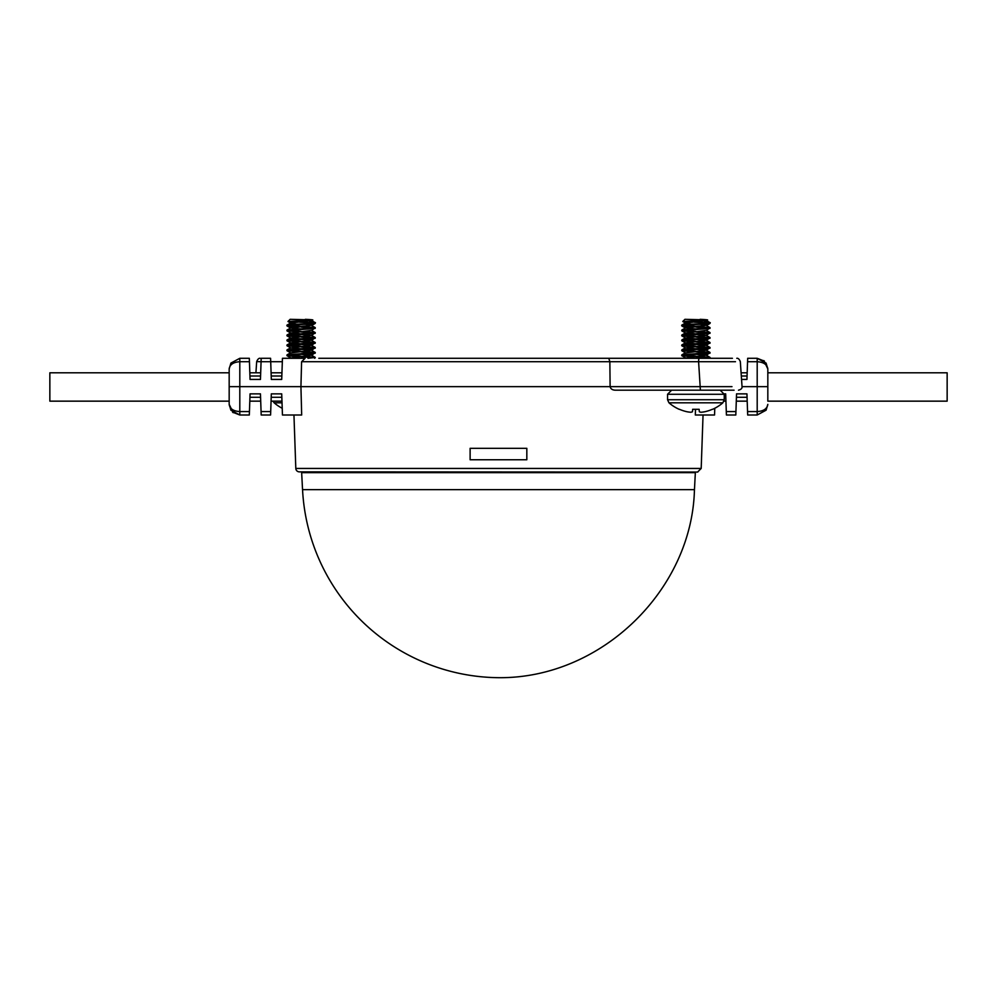 <?xml version="1.0" encoding="UTF-8"?>
<svg xmlns="http://www.w3.org/2000/svg" width="997" height="997" viewBox="0 0 997 997"><rect width="100%" height="100%" fill="white"/><g stroke="black" fill="none" stroke-linecap="round" stroke-linejoin="round"><path stroke-width="1.5" d="M296.321 326.804L286.999 325.907L286.924 325.209C286.214 324.312 320.249 323.439 314.902 322.53L299.561 322.205M286.924 325.82L315.202 323.427L314.902 322.53L309.618 321.395M314.242 323.028L308.459 322.53M296.321 324.224L290.239 323.24L286.924 325.209M296.321 331.764L286.999 330.867L286.999 330.082L315.276 327.689L311.961 330.269L290.152 333.272L311.961 330.269M286.924 330.78L315.202 328.387M314.229 328.001L301.106 327.066M287.971 325.508L301.082 326.443M305.88 326.704L315.276 327.689M296.321 336.724L286.999 335.827L286.999 335.042L315.276 332.649L311.961 335.229L290.152 338.17M286.924 335.752L315.202 333.347M314.229 332.961L301.106 332.026M287.971 330.481L301.094 331.403M305.88 331.677L315.276 332.649M296.321 341.684L286.999 340.787L286.999 340.002L315.276 337.609L311.961 340.189L290.152 343.13M286.924 340.712L315.202 338.307M314.242 337.921L301.106 336.986M287.959 335.441L301.106 336.363M305.88 336.637L315.276 337.609M296.321 346.644L286.999 345.747L286.999 344.962L315.276 342.569L311.961 345.161L290.152 348.103M286.924 345.672L315.202 343.267M314.242 342.881L301.094 341.946M287.959 340.401L301.106 341.323M305.88 341.597L315.276 342.569M296.321 351.605L286.999 350.72L286.999 349.922L315.276 347.529L311.961 350.121L290.152 353.063M286.924 350.632L315.202 348.227M314.242 347.841L301.094 346.906M287.959 345.361L301.106 346.295M305.88 346.557L315.276 347.529M296.321 356.565L286.999 355.68L286.999 354.895L315.276 352.489L311.961 355.082L290.152 358.073L311.961 355.082M286.924 355.593L315.202 353.2M314.242 352.801L301.094 351.866M287.959 350.321L301.106 351.256M305.88 351.517L315.276 352.489M314.753 358.297L315.276 357.449L307.973 358.297M314.242 357.761L301.094 356.839M287.959 355.281L301.094 356.216M305.88 356.477L315.276 357.449M290.152 323.34L312.647 319.9L290.152 319.314L287.983 321.47L301.094 320.685C307.737 320.274 321.395 320.174 305.344 319.314M290.239 323.24L312.049 320.299M296.321 329.197L290.152 327.689L312.049 325.196L290.239 328.2L286.999 330.082M305.88 324.312L312.049 325.196M290.95 328.001L301.106 328.923M286.999 340.002L290.239 338.12L312.049 335.179M311.251 335.441L301.094 334.506M296.321 334.157L290.152 333.272M290.95 332.961L301.094 333.883M286.999 344.962L290.239 343.08L312.049 340.139M311.251 340.401L301.094 339.466M296.321 339.117L290.152 338.232M290.95 337.921L301.094 338.843M305.88 339.204L312.049 340.089M286.999 349.922L290.239 348.04L312.049 345.099M311.251 345.361L301.106 344.426M296.321 344.077L290.152 343.192M290.95 342.881L301.094 343.803M305.88 344.164L311.961 345.149M290.152 353.112L311.961 350.121M311.251 350.321L301.106 349.386M290.95 347.841L301.094 348.776M305.88 349.124L312.049 350.009M311.251 355.281L301.106 354.359M305.88 354.085L312.049 354.969M282.026 402.813L274.15 402.813L273.004 401.155M294.427 322.006L287.983 321.47M691.12 326.804L681.798 325.907L681.724 325.209C681.013 324.312 715.048 323.439 709.702 322.53L694.361 322.205M681.724 325.82L710.001 323.427L709.702 322.53L704.418 321.395M709.041 323.028L703.259 322.53M691.12 324.224L685.039 323.24L681.724 325.209M691.12 331.764L681.798 330.867L681.798 330.082L710.076 327.689L706.761 330.269L684.951 333.272L706.761 330.269M681.724 330.78L710.001 328.387M709.029 328.001L695.906 327.066M682.771 325.508L695.881 326.443M700.679 326.704L710.076 327.689M691.12 336.724L681.798 335.827L681.798 335.042L710.076 332.649L706.761 335.229L684.951 338.17M681.724 335.752L710.001 333.347M709.029 332.961L695.918 332.026M682.771 330.481L695.894 331.403M700.679 331.677L710.076 332.649M691.12 341.684L681.798 340.787L681.798 340.002L710.076 337.609L706.761 340.189L684.951 343.13M681.724 340.712L710.001 338.307M709.041 337.921L695.906 336.986M682.771 335.441L695.906 336.363M700.679 336.637L710.076 337.609M691.12 346.644L681.798 345.747L681.798 344.962L710.076 342.569L706.761 345.161L684.951 348.103M681.724 345.672L710.001 343.267M709.041 342.881L695.894 341.946M682.758 340.401L695.906 341.323M700.679 341.597L710.076 342.569M691.12 351.605L681.798 350.72L681.798 349.922L710.076 347.529L706.761 350.121L684.951 353.063M681.724 350.632L710.001 348.227M709.041 347.841L695.894 346.906M682.758 345.361L695.906 346.295M700.679 346.557L710.076 347.529M691.12 356.565L681.798 355.68L681.798 354.895L710.076 352.489L706.761 355.082L684.951 358.073L706.761 355.082M681.724 355.593L710.001 353.2M709.041 352.801L695.894 351.866M682.758 350.321L695.906 351.256M700.679 351.517L710.076 352.489M709.552 358.297L710.076 357.449L702.773 358.297M709.041 357.761L695.894 356.839M682.758 355.281L695.894 356.216M700.679 356.477L710.076 357.449M684.951 323.34L707.446 319.9L684.951 319.314L682.783 321.47L695.906 320.685C702.536 320.274 716.195 320.174 700.143 319.314M685.039 323.24L706.848 320.299M691.12 329.197L684.951 327.689L706.848 325.196L685.039 328.2L681.798 330.082M700.679 324.312L706.848 325.196M685.749 328.001L695.918 328.923M681.798 340.002L685.039 338.12L706.848 335.179M706.05 335.441L695.894 334.506M691.12 334.157L684.951 333.272M685.749 332.961L695.894 333.883M681.798 344.962L685.039 343.08L706.848 340.139M706.05 340.401L695.894 339.466M691.12 339.117L684.951 338.232M685.749 337.921L695.894 338.843M700.679 339.204L706.848 340.089M681.798 349.922L685.039 348.04L706.848 345.099M706.05 345.361L695.906 344.426M691.12 344.077L684.951 343.192M685.749 342.881L695.894 343.803M700.679 344.164L706.761 345.149M684.951 353.112L706.761 350.121M706.05 350.321L695.906 349.386M685.749 347.841L695.894 348.776M700.679 349.124L706.848 350.009M706.05 355.281L695.906 354.359M700.679 354.085L706.848 354.969M668.962 402.813L722.85 402.813A41.114 41.114 0 0 1 712.668 409.293L712.344 409.293A41.114 40.952 180 0 1 704.742 411.761A40.989 37.724 -102.9 0 1 700.953 412.247A40.989 15.628 -95.4 0 1 699.346 411.761L699.134 409.293L692.666 409.293L692.454 411.761A40.989 15.628 95.4 0 1 690.846 412.247A40.989 37.724 102.9 0 1 687.058 411.761A41.114 40.952 180 0 1 679.456 409.293L679.144 409.293A41.114 41.114 0 0 1 668.962 402.813L667.554 399.722L667.554 394.276L671.629 390.188M667.554 394.276L724.246 394.276L724.246 399.722L667.554 399.722M689.226 322.006L682.783 321.47M697.788 472.055L299.212 471.855L697.788 472.055M526.827 448.326L526.827 459.754L470.123 459.754L470.123 448.326L526.827 448.326L526.827 459.754M271.209 397.28L281.839 397.28M261.189 415.001L270.586 415.001L271.321 393.865L281.715 393.865L282.45 415.001L301.68 415.001L300.932 386.649L239.803 386.649L239.803 361.712L249.437 361.712L249.325 358.297L239.803 358.297L230.918 363.082L229.173 368.927L229.173 386.649L239.803 386.649L239.803 411.574C233.348 411.15 229.809 408.745 229.173 404.371L230.918 410.203L239.803 415.001L249.325 415.001L250.06 393.865L260.454 393.865L261.189 415.001M249.948 397.28L260.578 397.28M724.246 397.28L725.791 397.28M735.923 411.574L726.29 411.574L726.414 415.001L735.811 415.001L736.546 393.865L746.94 393.865L747.675 415.001L757.197 415.001L766.082 410.203L767.827 404.371C767.192 408.745 763.652 411.15 757.197 411.574L747.563 411.574M736.422 397.28L747.052 397.28M714.774 408.284L714.55 415.001L695.32 415.001L695.47 409.293M726.29 411.574L725.679 393.865L724.233 393.865M249.437 411.574L239.803 411.574L239.803 415.001L232.55 412.147M233.173 412.683L229.173 404.371L229.173 401.155L49.85 401.155L229.173 401.155M470.123 459.754L470.123 448.326M299.212 471.855A3.539 3.539 0 0 1 295.81 468.44L293.953 415.001M229.173 386.649L229.173 404.371L230.918 410.203M49.85 401.155L49.85 372.803L229.173 372.803L229.173 368.927C229.809 364.553 233.348 362.148 239.803 361.712L239.803 358.297M282.338 361.712L270.71 361.712L270.586 358.297L261.189 358.297L261.077 361.712L270.71 361.712L271.321 379.433L281.715 379.433L282.45 358.297L305.107 358.297L301.593 361.712L300.932 386.649L700.168 386.649A3.539 0.648 90 0 0 700.816 390.188L615.423 390.188C612.407 390.101 610.638 388.917 610.114 386.649L609.852 361.712L608.781 358.297L318.816 358.297M260.217 358.297C258.896 358.035 257.725 359.132 256.678 361.599L261.077 361.712L260.454 379.433L250.06 379.433L249.437 361.712M736.783 358.297C738.104 358.035 739.276 359.132 740.322 361.599L742.042 386.649L757.197 386.649L757.197 415.001M767.827 401.155L767.827 386.649L757.197 386.649L757.197 361.712C763.652 362.148 767.192 364.553 767.827 368.927L767.827 372.803L947.15 372.803L947.15 401.155L767.827 401.155L947.15 401.155M767.827 386.649L767.827 368.927L766.082 363.082L757.197 358.297L764.437 361.138M741.544 379.433L746.94 379.433L747.563 361.712L757.197 361.712L757.197 358.297L747.675 358.297L747.563 361.712M734.079 390.188L700.816 390.188M317.831 386.649L610.114 386.649M731.985 386.649L700.168 386.649A41167.987 33434.383 -89.9 0 1 698.598 361.712L735.487 361.712M583.494 358.297L586.161 358.297M595.197 358.297L615.548 358.297M747.052 376.019L741.307 376.019M260.578 376.019L249.948 376.019M281.839 376.019L271.209 376.019M732.434 358.297L608.781 358.297M623.81 358.297L678.184 358.297M763.827 360.615L767.827 368.915M249.811 401.155L260.703 401.155L249.811 401.155M271.072 401.155L281.977 401.155L271.072 401.155M281.952 372.803L271.097 372.803M260.691 372.803L249.836 372.803M723.996 401.155L725.928 401.155L723.996 401.155M736.297 401.155L747.189 401.155L736.297 401.155M747.164 372.803L741.083 372.803M695.345 472.653L301.655 472.653L302.54 489.639L694.46 489.639L695.345 472.653M694.448 489.639C692.092 589.302 601.839 678.708 498.5 677.686A198.166 198.166 180 0 1 302.552 489.639M301.094 320.685L301.094 321.483M695.906 320.685L695.906 321.483M270.71 411.574L261.077 411.574M697.788 471.855L701.19 468.44L295.81 468.44M301.593 361.712L698.598 361.712A3.539 0.636 -90 0 1 699.221 358.297M274.163 402.813A41.114 41.114 0 0 0 282.226 408.284M286.999 355.68L290.239 357.562M286.999 350.72L290.239 352.602M286.999 345.747L290.239 347.641M286.999 340.787L290.239 342.669M286.999 335.827L290.239 337.709M286.999 330.867L290.239 332.749M286.999 325.907L290.239 327.789M315.202 323.427L311.961 325.309M288.008 321.533L290.239 322.829M311.961 355.48L315.202 357.375M290.239 353L286.999 354.895M311.961 350.52L315.202 352.415M311.961 345.56L315.202 347.442M311.961 340.6L315.202 342.482M311.961 335.64L315.202 337.522M290.239 333.16L286.999 335.042M311.961 330.68L315.202 332.562M311.961 325.72L315.202 327.602M311.961 320.76L315.202 322.642M722.85 402.813L724.246 399.722M724.246 394.276L720.17 390.188M681.798 355.68L685.039 357.562M681.798 350.72L685.039 352.602M681.798 345.747L685.039 347.641M681.798 340.787L685.039 342.669M681.798 335.827L685.039 337.709M681.798 330.867L685.039 332.749M681.798 325.907L685.039 327.789M710.001 323.427L706.761 325.309M682.808 321.533L685.039 322.829M706.761 355.48L710.001 357.375M685.039 353L681.798 354.895M706.761 350.52L710.001 352.415M706.761 345.56L710.001 347.442M706.761 340.6L710.001 342.482M706.761 335.64L710.001 337.522M685.039 333.16L681.798 335.042M706.761 330.68L710.001 332.562M706.761 325.72L710.001 327.602M706.761 320.76L710.001 322.642M766.082 410.203L767.827 404.371M701.19 468.44L703.047 415.001M742.042 386.649C742.254 388.332 741.07 389.515 738.49 390.188M230.918 363.082L229.173 368.927M766.082 363.082L767.827 368.927M256.678 361.599L255.917 372.803"/></g></svg>
